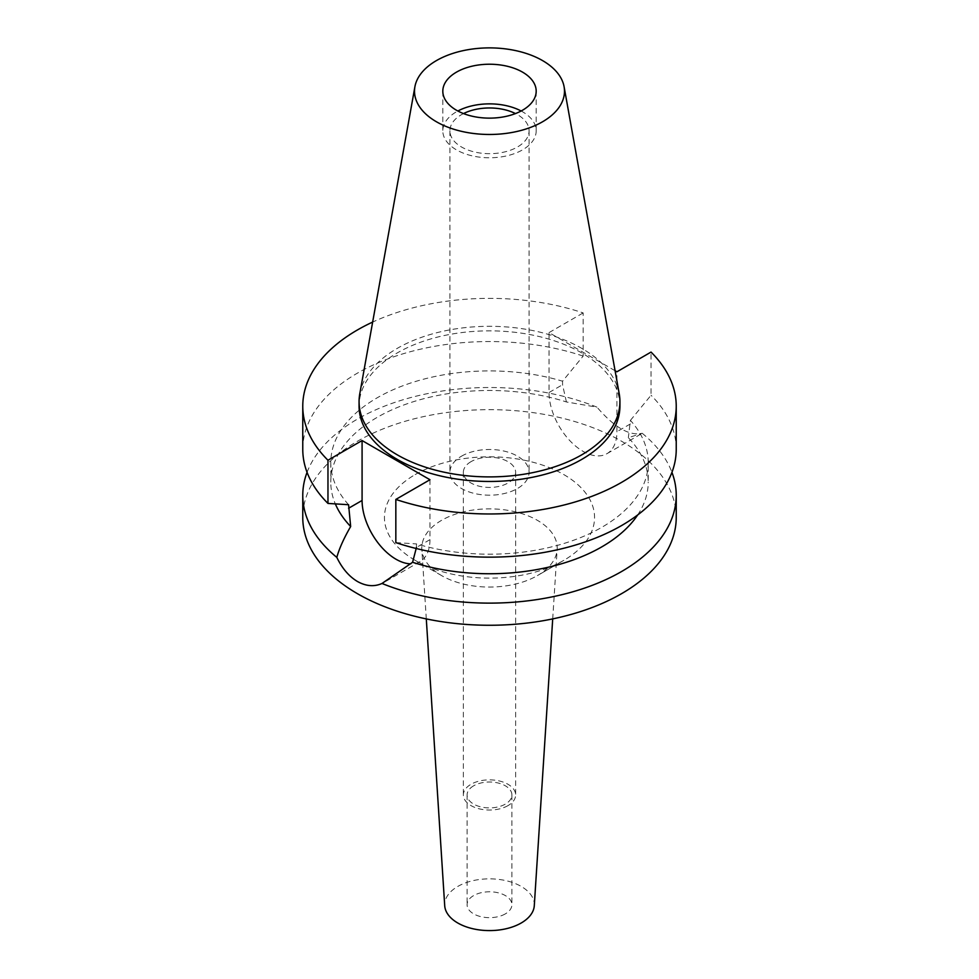 <?xml version="1.0" encoding="UTF-8"?>
<svg xmlns="http://www.w3.org/2000/svg" width="979" height="979" viewBox="0 0 979 979"><rect width="100%" height="100%" fill="white"/><g stroke="black" fill="none" stroke-linecap="round" stroke-linejoin="round"><path stroke-width="0.73" stroke-dasharray="4.89 3.67" d="M521.134 110.994A46.686 26.947 180 0 1 536.186 130.819A46.686 26.947 180 0 1 522.505 149.873A46.686 26.947 180 0 1 471.633 155.722A46.686 26.947 180 0 1 442.814 130.819A46.686 26.947 180 0 1 456.495 111.765A46.686 26.947 180 0 1 457.866 110.994M463.52 113.576A39.588 22.86 0 0 0 461.513 114.653A39.588 22.86 0 0 0 449.912 130.819A39.588 22.86 0 0 0 474.35 151.941A39.588 22.86 0 0 0 517.487 146.985A39.588 22.86 0 0 0 529.088 130.819A39.588 22.86 0 0 0 515.48 113.576M461.513 456.177A39.588 22.86 180 0 1 504.65 451.221A39.588 22.86 180 0 1 529.088 472.331A39.588 22.86 180 0 1 517.487 488.497A39.588 22.86 180 0 1 474.35 493.453A39.588 22.86 180 0 1 449.912 472.331A39.588 22.86 180 0 1 461.513 456.177M471.009 461.66A26.139 15.089 0 0 0 463.361 472.331A26.139 15.089 0 0 0 479.502 486.282A26.139 15.089 0 0 0 507.991 483.014A26.139 15.089 0 0 0 515.639 472.331A26.139 15.089 0 0 0 499.498 458.392A26.139 15.089 0 0 0 471.009 461.66M507.991 805.619A26.139 15.089 180 0 1 479.502 808.887A26.139 15.089 180 0 1 463.361 794.948A26.139 15.089 180 0 1 471.009 784.277A26.139 15.089 180 0 1 499.498 781.009A26.139 15.089 180 0 1 515.639 794.948A26.139 15.089 180 0 1 507.991 805.619M473.652 785.807A22.407 12.935 0 0 0 467.093 794.948A22.407 12.935 0 0 0 480.922 806.904A22.407 12.935 0 0 0 505.348 804.102A22.407 12.935 0 0 0 511.907 794.948A22.407 12.935 0 0 0 498.078 782.992A22.407 12.935 0 0 0 473.652 785.807M505.348 913.872A22.407 12.935 180 0 1 480.922 916.674A22.407 12.935 180 0 1 467.093 904.718A22.407 12.935 180 0 1 473.652 895.577A22.407 12.935 180 0 1 498.078 892.775A22.407 12.935 180 0 1 511.907 904.718A22.407 12.935 180 0 1 505.348 913.872M534.289 905.685A44.814 25.87 0 0 0 507.416 881.002A44.814 25.87 0 0 0 457.817 886.423A44.814 25.87 0 0 0 444.711 905.685M441.615 520.314A67.71 39.099 0 0 0 421.839 549.403A67.71 39.099 0 0 0 441.615 575.603A67.71 39.099 0 0 0 537.385 575.603L563.794 560.355L537.385 575.603A67.71 39.099 180 0 0 557.161 549.403A67.71 39.099 180 0 0 516.569 512.127A67.71 39.099 180 0 0 441.615 520.314M415.206 474.57A105.059 60.661 180 0 1 563.782 474.57A105.059 60.661 180 0 1 563.794 560.355A105.059 60.661 180 0 1 415.206 560.355A105.059 60.661 180 0 1 415.206 474.57M676.232 517.463A186.732 107.8 0 0 0 560.955 417.862A186.732 107.8 0 0 0 357.47 441.235A186.732 107.8 0 0 0 302.768 517.463M307.063 472.331A186.732 107.8 180 0 1 357.47 419.085A186.732 107.8 180 0 1 596.994 407.166L566.413 401.953A158.72 91.634 0 0 0 377.27 417.323A158.72 91.634 0 0 0 330.78 482.121A158.72 91.634 0 0 0 335.344 503.916M429.952 479.734L429.952 539.649A47.983 27.706 60 0 1 420.015 561.616A47.983 27.706 60 0 1 410.69 563.855M416.442 548.57L416.454 543.908A158.72 91.634 180 0 0 601.73 527.351A158.72 91.634 180 0 0 648.22 462.553L648.22 482.121A158.72 91.634 0 0 0 628.334 437.711L642.187 433.256C629.534 436.23 614.469 427.529 596.994 407.166M648.22 462.553A158.72 91.634 180 0 0 630.415 420.383L628.334 437.711M615.081 370.735L549.048 332.603L549.048 392.518A47.983 27.706 -120 0 0 582.982 451.295A47.983 27.706 -120 0 0 606.98 453.669A47.983 27.706 -120 0 0 616.917 431.702L616.917 371.787M566.413 401.953L562.546 384.735L562.546 381.198L583.166 356.087L583.166 312.913A186.732 107.8 180 0 0 372.644 322.079M642.187 433.256A186.732 107.8 180 0 1 671.937 472.331M637.672 514.954A158.72 91.634 0 0 0 648.22 482.121M395.834 542.611L416.454 543.908M549.048 332.603L583.166 312.913M619.927 406.163A130.427 75.297 0 0 0 539.417 336.592A130.427 75.297 0 0 0 397.278 352.917A130.427 75.297 0 0 0 359.073 406.163M348.585 504.723A158.72 91.634 180 0 1 330.78 462.553A158.72 91.634 180 0 1 377.27 397.755A158.72 91.634 180 0 1 562.546 381.198M583.166 356.087A186.732 107.8 0 0 0 357.47 373.121A186.732 107.8 0 0 0 302.768 449.349M630.415 420.383L651.035 395.271L651.035 352.085M676.232 449.349A186.732 107.8 0 0 0 651.035 395.271M359.77 393.827A130.427 75.297 180 0 1 397.278 348.353A130.427 75.297 180 0 1 533.127 330.633A130.427 75.297 180 0 1 619.23 393.827M429.952 539.649L416.454 547.445M630.415 423.919L616.917 431.702M549.048 392.518L562.546 384.735M442.814 91.182L442.814 130.819M536.186 91.182L536.186 130.819M449.912 130.819L449.912 472.331M529.088 130.819L529.088 472.331M463.361 472.331L463.361 794.948M515.639 472.331L515.639 794.948M467.093 794.948L467.093 904.718M511.907 794.948L511.907 904.718M426.293 618.912L421.839 549.403M552.707 618.912L557.161 549.403M441.615 575.603L415.206 560.355M420.015 561.616L386.277 581.098M606.98 453.669L641 434.027M330.78 462.553L330.78 482.121"/><path stroke-width="1.47" d="M456.495 72.128A46.686 26.947 0 0 0 442.814 91.182A46.686 26.947 0 0 0 471.633 116.085A46.686 26.947 0 0 0 522.505 110.235A46.686 26.947 0 0 0 536.186 91.182A46.686 26.947 0 0 0 507.367 66.278A46.686 26.947 0 0 0 456.495 72.128M457.866 110.994A46.686 26.947 180 0 1 521.134 110.994M515.48 113.576A39.588 22.86 0 0 0 463.52 113.576M426.293 618.912L444.711 905.685A44.814 25.87 0 0 0 473.126 928.802A44.814 25.87 0 0 0 521.183 923.013A44.814 25.87 0 0 0 534.289 905.685L552.707 618.912M615.081 370.735L616.917 371.787L651.035 352.085A186.732 107.8 180 0 1 676.232 406.163L676.232 449.349A186.732 107.8 0 0 1 621.53 525.588A186.732 107.8 0 0 1 395.834 542.611L395.834 499.425L429.952 479.734L362.083 440.55L327.965 460.252A186.732 107.8 180 0 1 302.768 406.163L302.768 449.349A186.732 107.8 0 0 0 327.965 503.426L348.585 504.723L350.666 526.518C343.874 538.279 339.248 548.558 336.813 557.381A186.732 107.8 180 0 1 302.768 495.325L302.768 517.463A186.732 107.8 0 0 0 418.045 617.064A186.732 107.8 0 0 0 621.53 593.69A186.732 107.8 0 0 0 676.232 517.463L676.232 495.325A186.732 107.8 180 0 1 621.53 571.552A186.732 107.8 180 0 1 382.006 583.472L412.587 562.276L416.454 547.445M302.768 495.325A186.732 107.8 180 0 1 307.063 472.331M336.813 557.381C342.161 568.42 349.038 576.46 357.47 581.502C366.06 586.274 374.247 586.935 382.006 583.472M410.69 563.855A47.983 27.706 60 0 1 396.018 559.242A47.983 27.706 60 0 1 362.083 500.465L362.083 440.55M335.344 503.916A158.72 91.634 0 0 0 350.666 526.518M671.937 472.331A186.732 107.8 180 0 1 676.232 495.325M412.587 562.276A158.72 91.634 0 0 0 601.73 546.906A158.72 91.634 0 0 0 637.672 514.954M676.232 406.163A186.732 107.8 180 0 1 621.53 482.402A186.732 107.8 180 0 1 395.834 499.425M302.768 406.163A186.732 107.8 180 0 1 357.47 329.935A186.732 107.8 180 0 1 372.644 322.079M359.073 401.598L359.073 406.163A130.427 75.297 0 0 0 439.583 475.733A130.427 75.297 0 0 0 581.722 459.42A130.427 75.297 0 0 0 619.927 406.163L619.927 401.598A130.427 75.297 180 0 1 581.722 454.843A130.427 75.297 180 0 1 439.583 471.168A130.427 75.297 180 0 1 359.073 401.598A130.427 75.297 180 0 1 359.77 393.827L414.912 86.715A74.991 43.296 180 0 1 436.475 60.563A74.991 43.296 180 0 1 514.587 50.382A74.991 43.296 180 0 1 564.088 86.715A74.991 43.296 180 0 1 542.525 121.788A74.991 43.296 180 0 1 457.266 130.268A74.991 43.296 180 0 1 414.912 86.715M327.965 460.252L327.965 503.426M564.088 86.715L619.23 393.827A130.427 75.297 180 0 1 619.927 401.598M348.585 508.26L362.083 500.465"/></g></svg>
